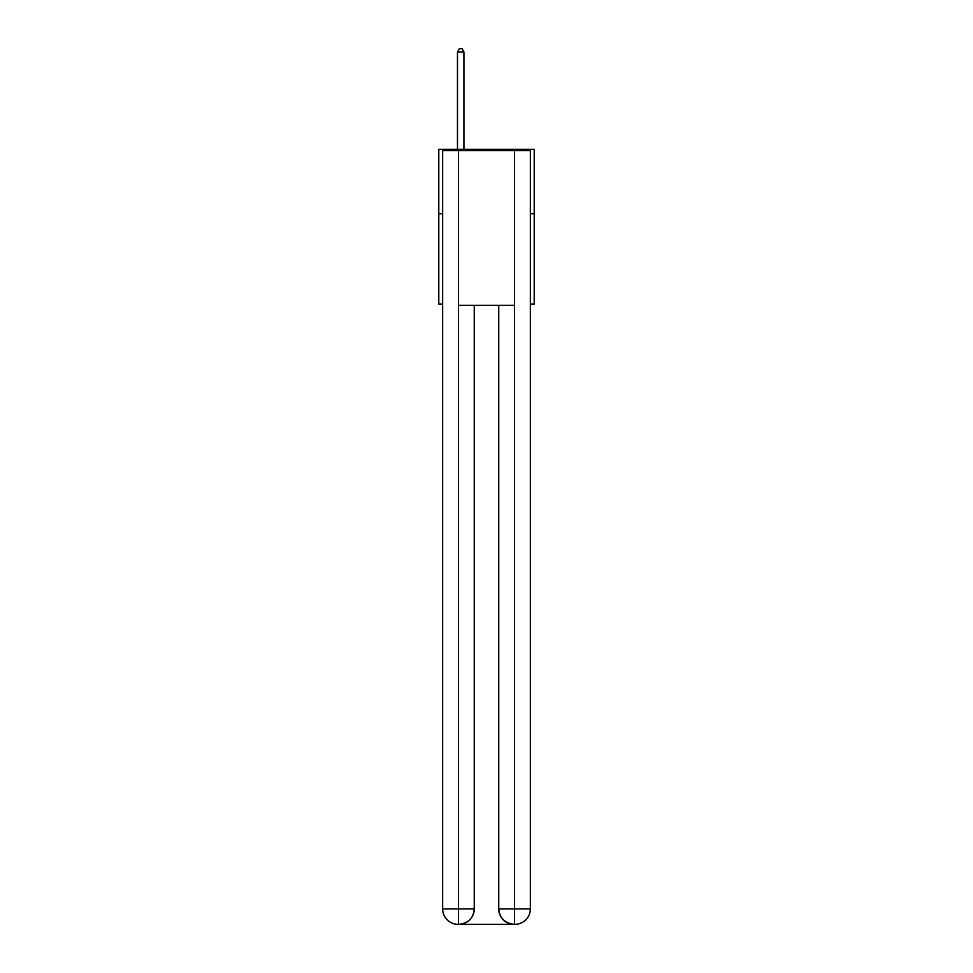 <?xml version="1.0" encoding="UTF-8"?>
<svg xmlns="http://www.w3.org/2000/svg" width="973" height="973" viewBox="0 0 973 973"><rect width="100%" height="100%" fill="white"/><g stroke="black" fill="none" stroke-linecap="round" stroke-linejoin="round"><path stroke-width="1.46" d="M442.654 213.768L438.787 213.768L438.787 149.295L534.213 149.295L534.213 304.05L530.346 304.05M438.787 213.768L438.787 304.05L442.654 304.05M534.213 213.768L530.346 213.768M458.125 924.35A15.471 15.471 0 0 1 442.654 908.879L474.252 908.879L474.252 305.34L474.252 908.879A15.471 15.471 0 0 1 458.769 924.35L458.125 924.35A15.471 15.471 0 0 1 442.654 908.879L442.654 150.584L458.514 150.584L458.514 305.34L514.486 305.34L514.486 150.584L458.514 150.584M514.486 150.584L530.346 150.584L530.346 908.879A15.471 15.471 0 0 1 514.875 924.35L514.231 924.35A15.471 15.471 0 0 1 498.748 908.879L498.748 305.34L498.748 908.879C499.538 918.001 504.695 923.158 514.231 924.35L458.769 924.35C468.341 923.353 473.498 918.196 474.252 908.879M498.748 908.879L514.486 908.879L514.608 924.35M458.514 305.34L458.514 924.35M463.926 149.295L463.926 52.007L457.48 52.007L457.48 149.295M457.48 52.007L459.414 48.65L461.993 48.65L463.926 52.007M514.486 305.34L514.486 908.879L530.346 908.879"/></g></svg>
